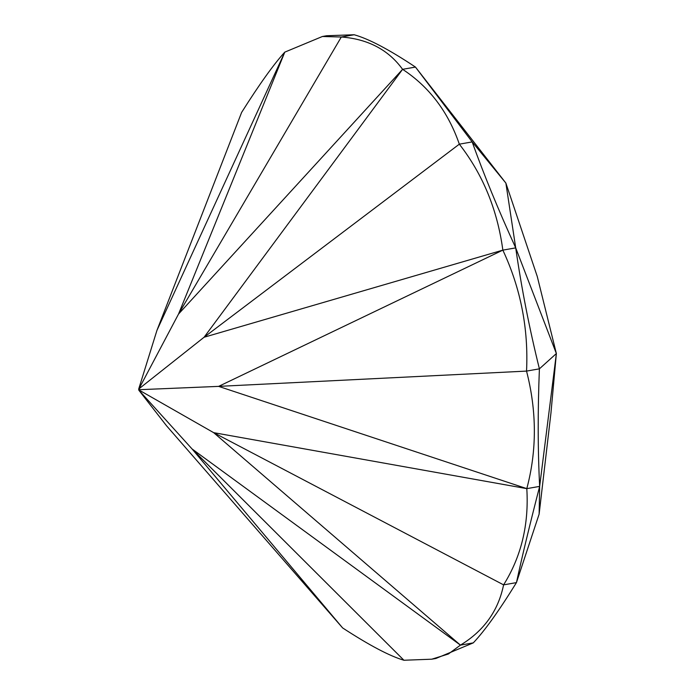 <?xml version="1.0" encoding="UTF-8"?>
<svg xmlns="http://www.w3.org/2000/svg" width="695" height="695" viewBox="0 0 695 695"><rect width="100%" height="100%" fill="white"/><g stroke="black" fill="none" stroke-linecap="round" stroke-linejoin="round"><path stroke-width="1.04" d="M139.417 389.695L218.63 386.377L502.85 250.131L204.078 337.249L138.696 389.044L138.8 390.156L139.356 390.243L139.243 389.122M502.85 250.131C520.685 288.364 528.582 328.692 526.541 371.095L539.398 368.837C529.408 328.518 521.511 288.199 515.707 247.872L502.85 250.131C497.403 209.794 482.895 174.471 459.326 144.169L204.078 337.249L402.596 69.326C429.258 86.875 448.171 111.817 459.326 144.169L472.183 141.91L505.873 183.08L515.707 247.872C498.228 209.621 483.72 174.297 472.183 141.91L415.454 67.068C389.217 49.606 368.784 38.833 354.163 34.75L341.306 37.009L178.528 314.053L138.948 388.853M402.596 69.326C388.392 49.771 367.968 38.998 341.306 37.009L322.419 36.488L284.785 52.134C273.787 64.166 259.4 84.26 241.634 112.39L156.948 330.377L284.785 52.134L178.528 314.053L402.596 69.326L415.454 67.068L505.873 183.08L537.252 276.445L556.365 353.546L539.398 368.837C537.713 411.153 537.8 450.334 539.659 486.378C529.859 524.351 522.119 556.426 516.446 582.61L539.129 514.126L550.961 412.917L556.365 353.546L515.707 247.872M139.356 390.243L213.66 432.655L526.801 488.637C536.957 450.508 536.87 411.327 526.541 371.095L218.63 386.377L526.801 488.637L539.659 486.378L556.365 353.546M156.948 330.377L138.696 389.044M526.801 488.637C529.017 524.525 521.276 556.599 503.588 584.869L213.66 432.655L460.438 645.125C483.894 630.904 498.28 610.809 503.588 584.869L516.446 582.61C499.123 610.662 484.736 630.747 473.295 642.866L435.982 658.443M139.104 390.434L192.081 448.97L460.438 645.125L448.371 654.004L431.751 659.199L403.917 660.25L192.081 448.97L342.626 627.933C369.288 645.299 389.713 656.08 403.917 660.25M322.419 36.488L326.65 35.74L354.163 34.75M138.8 390.156L166.531 425.774L342.626 627.933M460.438 645.125L473.295 642.866M539.659 486.378L539.129 514.126M431.751 659.199L435.982 658.46"/></g></svg>
